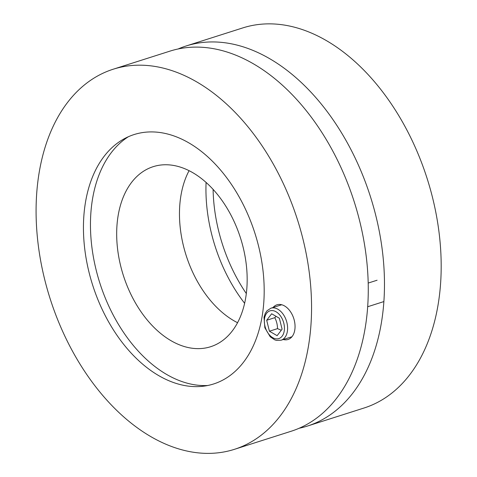 <?xml version="1.0" encoding="UTF-8"?>
<svg xmlns="http://www.w3.org/2000/svg" width="477" height="477" viewBox="0 0 477 477"><rect width="100%" height="100%" fill="white"/><g stroke="black" fill="none" stroke-linecap="round" stroke-linejoin="round"><path stroke-width="0.72" d="M213.1 189.369A130.889 85.18 -107.7 0 0 246.311 293.552M178.171 48.958A199.487 129.822 72.3 0 1 186.143 45.971A199.487 129.822 72.3 0 1 370.42 196.602A199.487 129.822 72.3 0 1 307.319 426.092A199.487 129.822 72.3 0 1 299.091 428.268M186.143 45.971L242.853 27.893A199.487 129.822 72.3 0 1 427.13 178.523A199.487 129.822 72.3 0 1 364.029 408.014L307.319 426.092M189.083 170.671A94.494 61.491 -107.7 0 0 233.939 320.753A94.494 61.491 -107.7 0 0 237.546 322.702M171.148 340.769A94.494 61.491 72.3 0 1 117.36 246.955A94.494 61.491 72.3 0 1 153.218 166.664A94.494 61.491 72.3 0 1 240.509 238.017A94.494 61.491 72.3 0 1 210.619 346.725A94.494 61.491 72.3 0 1 171.148 340.769M206.082 182.411A129.494 84.268 -107.7 0 0 244.612 303.283M207.686 385.511A132.463 86.206 72.3 0 1 166.819 374.552A132.463 86.206 72.3 0 1 92.866 253.961A132.463 86.206 72.3 0 1 128.379 136.726M273.047 307.516A18.198 11.842 72.3 0 1 276.964 304.803A18.198 11.842 72.3 0 1 293.772 318.541A18.198 11.842 72.3 0 1 288.019 339.481A18.198 11.842 72.3 0 1 283.255 339.529M291.352 336.947A18.198 11.842 -107.7 0 0 291.697 337.03M188.737 142.814A130.889 85.18 72.3 0 1 263.864 280.381A130.889 85.18 72.3 0 1 203.506 386.191A130.889 85.18 72.3 0 1 92.663 285.145A130.889 85.18 72.3 0 1 124.575 138.592A130.889 85.18 72.3 0 1 188.737 142.814M234.404 449.34L291.119 431.262A199.487 129.822 -107.7 0 0 354.214 201.765A199.487 129.822 -107.7 0 0 169.943 51.134L113.228 69.213A199.487 129.822 72.3 0 1 297.505 219.843A199.487 129.822 72.3 0 1 234.404 449.34A199.487 129.822 72.3 0 1 151.078 436.771A199.487 129.822 72.3 0 1 37.528 238.715A199.487 129.822 72.3 0 1 113.228 69.213M271.651 313.777L279.355 318.231L282.092 329.178L277.125 335.671L269.422 331.211L266.685 320.264L271.651 313.777M276.094 316.34L274.788 317.682L266.685 320.264M274.788 317.682C276.553 321.057 277.459 324.706 277.519 328.629L269.422 331.211M277.519 328.629L281.269 330.251M276.046 311.767A14.56 9.474 72.3 0 1 282.145 336.166A14.56 9.474 72.3 0 1 264.973 326.232A14.56 9.474 72.3 0 1 276.046 311.767M277.924 309.257A16.796 10.935 -107.7 0 0 270.906 308.202L267.013 310.754L265.272 313.359L264.014 317.283L264.842 327.753L270.22 336.78L274.77 339.857L276.511 340.393L281.108 340.208A16.796 10.935 -107.7 0 0 287.488 325.934A16.796 10.935 -107.7 0 0 277.924 309.257M367.66 306.747L383.86 301.577M368.184 283.07L377.092 280.226M281.108 340.208L291.93 336.762M270.906 308.202L281.728 304.749"/></g></svg>
